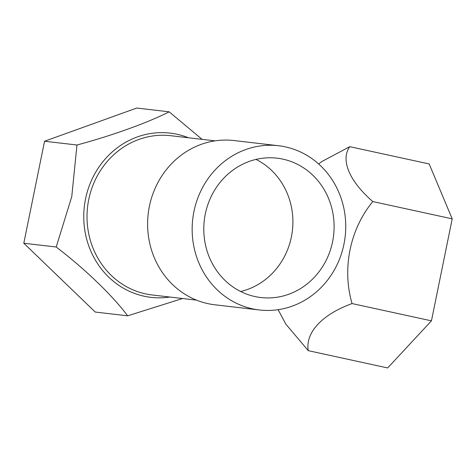 <?xml version="1.0" encoding="UTF-8"?>
<svg xmlns="http://www.w3.org/2000/svg" width="476" height="476" viewBox="0 0 476 476"><rect width="100%" height="100%" fill="white"/><g stroke="black" fill="none" stroke-linecap="round" stroke-linejoin="round"><path stroke-width="0.71" d="M149.393 206.34A82.681 76.713 -83.4 0 1 233.966 140.545A82.681 76.713 -83.4 0 0 149.393 206.34A82.681 76.713 -83.4 0 0 214.843 304.789A82.681 76.713 -83.4 0 1 149.393 206.34M88.744 199.509A80.176 74.393 -83.4 0 1 170.753 135.708L215.057 140.866L170.753 135.708A80.176 74.393 -83.4 0 0 88.744 199.509A80.176 74.393 -83.4 0 0 152.207 294.977A80.176 74.393 -83.4 0 1 88.744 199.509M85.543 198.903A82.681 76.713 -83.4 0 1 170.11 133.107A82.681 76.713 -83.4 0 1 188.442 137.766A82.681 76.713 -83.4 0 0 170.11 133.107A82.681 76.713 -83.4 0 0 85.543 198.903A82.681 76.713 -83.4 0 0 150.987 297.357A82.681 76.713 -83.4 0 1 85.543 198.903M169.896 297.036A82.681 76.713 -83.4 0 1 150.987 297.357A82.681 76.713 -83.4 0 0 169.896 297.036M285.421 146.882A82.681 76.713 -83.4 0 1 344.63 240.469A82.681 76.713 -83.4 0 1 259.384 309.977A82.681 76.713 -83.4 0 1 193.94 211.528A82.681 76.713 -83.4 0 1 278.514 145.727A82.681 76.713 -83.4 0 1 285.421 146.882A82.681 76.713 -83.4 0 1 344.63 240.469A82.681 76.713 -83.4 0 1 259.384 309.977A82.681 76.713 -83.4 0 1 193.94 211.528A82.681 76.713 -83.4 0 1 278.514 145.727A82.681 76.713 -83.4 0 1 285.421 146.882M282.928 159.151A70.15 65.093 96.6 0 0 277.062 158.175A70.15 65.093 96.6 0 0 204.293 220.328A70.15 65.093 96.6 0 0 260.836 297.536A70.15 65.093 96.6 0 0 333.164 238.553A70.15 65.093 96.6 0 0 282.928 159.151A70.15 65.093 96.6 0 0 277.062 158.175A70.15 65.093 96.6 0 0 204.293 220.328A70.15 65.093 96.6 0 0 260.836 297.536A70.15 65.093 96.6 0 0 333.164 238.553A70.15 65.093 96.6 0 0 282.928 159.151M240.654 291.502A70.15 65.093 96.6 0 0 292.395 230.586A70.15 65.093 96.6 0 0 256.034 159.406A70.15 65.093 96.6 0 1 292.395 230.586A70.15 65.093 96.6 0 1 240.654 291.502M318.646 163.97L321.812 161.554L349.765 146.673L429.168 163.952L452.2 218.847L431.446 320.842L387.66 367.954L308.264 350.669L285.832 324.114L278.121 309.686M349.765 146.673C340.405 159.805 349.021 180.922 372.803 201.562C350.122 229.021 341.839 268.321 352.05 303.563C322.365 314.327 305.193 332.444 308.264 350.669M372.803 201.562L452.2 218.847M352.05 303.563L431.446 320.842M169.176 111.824L136.755 108.046L44.554 141.235L76.969 145.007C111.699 135.696 147.387 122.903 169.176 111.824L202.08 139.355M182.558 298.511L127.669 315.82C112.622 295.667 85.162 269.13 56.216 247.008L23.8 243.236L44.554 141.235M56.216 247.008L71.763 196.612L76.969 145.007M127.669 315.82L95.254 312.048L23.8 243.236M152.207 294.977L196.511 300.136L152.207 294.977M278.514 145.727L233.966 140.545L278.514 145.727M259.384 309.977L214.843 304.789L259.384 309.977"/></g></svg>
